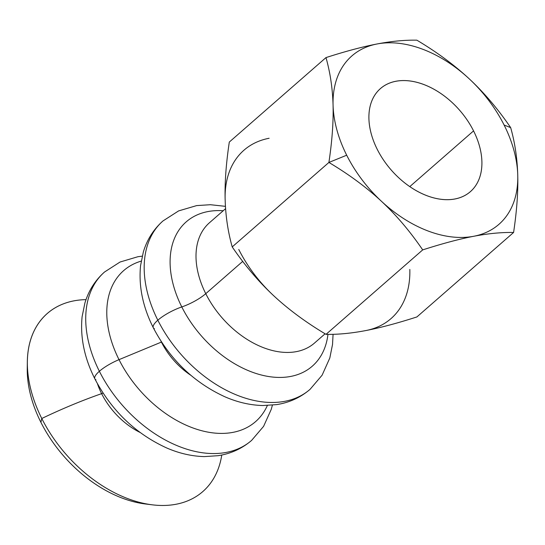 <?xml version="1.0" encoding="UTF-8"?>
<svg xmlns="http://www.w3.org/2000/svg" width="545" height="545" viewBox="0 0 545 545"><rect width="100%" height="100%" fill="white"/><g stroke="black" fill="none" stroke-linecap="round" stroke-linejoin="round"><path stroke-width="0.82" d="M154.412 328.724A23.953 6.479 -26.7 0 1 153.295 327.736C142.77 306.794 138.532 286.084 140.569 265.606L143.335 252.015C147.041 239.643 153.588 229.282 162.989 220.936A111.793 74.222 48.9 0 0 157.832 320.201A23.953 6.479 -26.7 0 1 181.792 306.937A95.818 63.615 -131.1 0 1 223.205 210.738A95.818 63.615 48.9 0 0 181.792 306.937A23.953 6.479 153.3 0 0 157.832 320.201A111.793 74.222 48.9 0 0 310.085 389.314A111.793 74.222 -131.1 0 1 157.832 320.201A23.953 6.479 153.3 0 0 153.295 327.736A23.953 6.479 -26.7 0 1 157.832 320.201A111.793 74.222 -131.1 0 1 162.989 220.936L178.61 210.908L196.663 205.594L210.424 204.716L225.446 206.344M95.954 379.797A23.953 6.479 -26.7 0 1 94.837 378.809C84.318 357.867 80.074 337.157 82.111 316.679L84.884 303.088C88.583 290.717 95.13 280.355 104.538 272.01A111.786 74.215 48.9 0 0 99.374 371.274A23.953 6.479 -26.7 0 1 119.021 359.645A100.26 66.565 -131.1 0 1 141.216 261.103A100.26 66.565 48.9 0 0 119.021 359.645A23.953 6.479 153.3 0 0 99.374 371.274A111.786 74.215 48.9 0 0 251.627 440.38A111.786 74.215 -131.1 0 1 99.374 371.274A23.953 6.479 153.3 0 0 94.837 378.809A23.953 6.479 -26.7 0 1 99.374 371.274A111.786 74.215 -131.1 0 1 104.538 272.01L120.05 262.029L137.974 256.702L142.225 256.157M267.363 405.494A100.26 66.565 -131.1 0 1 197.808 429.603A100.26 66.565 -131.1 0 1 119.021 359.645L161.409 342.076A59.739 39.662 -131.1 0 1 160.904 341.054A59.739 39.662 48.9 0 0 161.409 342.076A59.739 39.662 48.9 0 0 190.77 375.246A59.739 39.662 -131.1 0 1 161.409 342.076A7.984 2.16 153.3 0 0 161.531 342.022A7.984 2.16 -26.7 0 1 161.409 342.076L119.021 359.645A100.26 66.565 48.9 0 0 197.808 429.603A100.26 66.565 48.9 0 0 267.363 405.494M327.961 334.364A95.818 63.615 -131.1 0 1 266.587 376.166A95.818 63.615 -131.1 0 1 181.792 306.937A95.818 63.615 48.9 0 0 266.587 376.166A95.818 63.615 48.9 0 0 327.961 334.364M504.118 125.043L510.672 127.625C498.062 109.123 484.301 92.909 469.395 78.991A111.793 74.222 -131.1 0 1 504.118 125.043A111.793 74.222 -131.1 0 1 517.75 175.136C517.273 158.466 514.916 142.627 510.672 127.625L504.118 125.043A111.793 74.222 48.9 0 0 469.395 78.991C454.455 65.087 436.954 52.157 416.87 40.18C404.765 39.949 391.494 41.216 377.051 43.975C362.582 46.754 345.557 51.298 325.985 57.593C330.229 72.601 332.586 88.44 333.063 105.11C333.513 121.801 332.13 140.917 328.901 162.451L346.695 155.209A111.793 74.222 -131.1 0 1 333.063 105.11A111.793 74.222 -131.1 0 1 377.051 43.975A111.793 74.222 -131.1 0 1 469.395 78.991C484.301 92.909 498.062 109.123 510.672 127.625C514.916 142.627 517.273 158.466 517.75 175.136A111.793 74.222 -131.1 0 1 473.762 236.271C488.211 233.512 501.482 232.252 513.588 232.477C516.81 210.942 518.2 191.826 517.75 175.136C518.2 191.826 516.81 210.942 513.588 232.477C501.482 232.252 488.211 233.512 473.762 236.271A111.793 74.222 -131.1 0 1 381.425 201.262A111.793 74.222 -131.1 0 1 346.695 155.209L328.901 162.451C348.984 174.427 366.485 187.357 381.425 201.262C396.331 215.18 410.092 231.393 422.702 249.896C442.274 243.595 459.292 239.057 473.762 236.271C459.292 239.057 442.274 243.595 422.702 249.896L326.019 334.351C338.125 334.582 351.396 333.315 365.838 330.556C380.308 327.777 397.332 323.24 416.905 316.938L513.588 232.477L416.905 316.938C397.332 323.24 380.308 327.777 365.838 330.556C351.396 333.315 338.125 334.582 326.019 334.351L422.702 249.896C410.092 231.393 396.331 215.18 381.425 201.262C366.485 187.357 348.984 174.427 328.901 162.451L232.218 246.912C227.974 231.904 225.616 216.065 225.14 199.395A111.793 74.222 -131.1 0 1 269.128 138.26A111.793 74.222 48.9 0 0 225.14 199.395C225.616 216.065 227.974 231.904 232.218 246.912C244.828 265.415 258.589 281.622 273.501 295.547C258.589 281.622 244.828 265.415 232.218 246.912L328.901 162.451C332.13 140.917 333.513 121.801 333.063 105.11C332.586 88.44 330.229 72.601 325.985 57.593L229.309 142.054C226.08 163.589 224.69 182.704 225.14 199.395C224.69 182.704 226.08 163.589 229.309 142.054L325.985 57.593C345.557 51.298 362.582 46.754 377.051 43.975C391.494 41.216 404.765 39.949 416.87 40.18C436.954 52.157 454.455 65.087 469.395 78.991A111.793 74.222 48.9 0 0 377.051 43.975A111.793 74.222 48.9 0 0 333.063 105.11A111.793 74.222 48.9 0 0 346.695 155.209A111.793 74.222 48.9 0 0 381.425 201.262A111.793 74.222 48.9 0 0 473.762 236.271A111.793 74.222 48.9 0 0 517.75 175.136A111.793 74.222 48.9 0 0 504.118 125.043M238.771 249.487A111.793 74.222 48.9 0 0 273.501 295.547A111.793 74.222 -131.1 0 1 238.771 249.487M377.249 149.35A68.398 45.412 48.9 0 0 470.41 191.636A68.398 45.412 48.9 0 0 473.564 130.895L409.792 186.608L473.564 130.895A68.398 45.412 48.9 0 0 380.403 88.61A68.398 45.412 48.9 0 0 377.249 149.35A68.398 45.412 -131.1 0 1 395.82 81.294A68.398 45.412 -131.1 0 1 473.564 130.895A68.398 45.412 -131.1 0 1 454.993 198.952A68.398 45.412 -131.1 0 1 377.249 149.35M205.758 293.673L242.709 261.389L205.758 293.673A23.953 6.479 -26.7 0 1 181.792 306.937A23.953 6.479 153.3 0 0 205.758 293.673A79.849 53.015 -131.1 0 1 209.444 222.762A79.849 53.015 48.9 0 0 205.758 293.673A79.849 53.015 48.9 0 0 314.513 343.037A79.849 53.015 -131.1 0 1 205.758 293.673M148.737 504.316A111.793 74.222 -131.1 0 1 40.916 422.348L41.781 418.499A175.429 47.442 -26.7 0 1 101.615 393.654A61.101 40.568 -131.1 0 1 97.466 383.789A61.101 40.568 48.9 0 0 101.615 393.654A7.984 2.16 153.3 0 0 103.073 393.095A7.984 2.16 -26.7 0 1 101.615 393.654A61.101 40.568 48.9 0 0 139.908 432.369A61.101 40.568 -131.1 0 1 101.615 393.654A175.429 47.442 153.3 0 0 41.781 418.499A118.224 78.494 48.9 0 0 144.963 503.628A118.224 78.494 48.9 0 0 221.761 455.027A118.224 78.494 -131.1 0 1 152.246 504.82A118.224 78.494 -131.1 0 1 41.781 418.499L40.916 422.348A111.793 74.222 48.9 0 0 145.365 503.968L152.246 504.82M27.332 361.832A118.224 78.494 -131.1 0 1 86.008 299.634A118.224 78.494 48.9 0 0 41.781 418.499A118.224 78.494 -131.1 0 1 27.332 361.832L27.25 368.767A111.793 74.222 48.9 0 0 40.916 422.348A111.793 74.222 -131.1 0 1 27.359 365.375M409.826 269.421A111.793 74.222 -131.1 0 1 365.838 330.556A111.793 74.222 48.9 0 0 409.826 269.421M273.501 295.547C288.434 309.444 305.943 322.381 326.019 334.351C305.943 322.381 288.434 309.444 273.501 295.547M94.837 378.809C111.487 410.555 135.385 433.582 166.545 447.895C179.135 453.372 191.738 456.274 204.355 456.601L218.191 455.681C230.944 453.672 242.089 448.576 251.627 440.38L263.596 426.347L271.281 409.295L272.391 405.16M153.295 327.736C169.945 359.482 193.843 382.515 224.996 396.828C237.593 402.305 250.196 405.201 262.813 405.528L276.649 404.615C289.402 402.605 300.554 397.509 310.085 389.314L322.115 375.178L329.807 358.004L332.525 344.488L333.077 334.303M225.596 208.653L209.444 222.762M314.513 343.037L325.093 333.792"/></g></svg>
